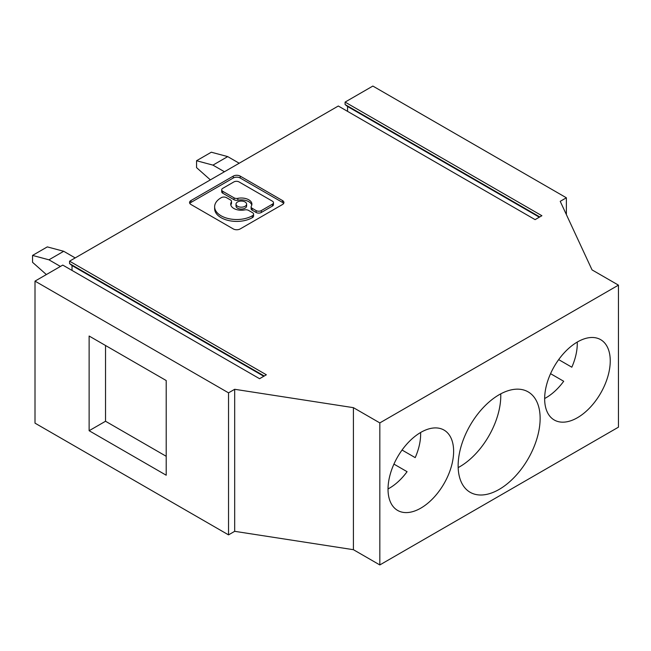 <?xml version="1.0" encoding="UTF-8"?>
<svg xmlns="http://www.w3.org/2000/svg" width="651" height="651" viewBox="0 0 651 651"><rect width="100%" height="100%" fill="white"/><g stroke="black" fill="none" stroke-linecap="round" stroke-linejoin="round"><path stroke-width="0.98" d="M544.651 398.51A44.065 25.446 120 0 0 563.701 381.266L550.551 373.674M571.822 367.205L558.672 359.612L571.822 367.205A44.065 25.446 120 0 0 577.266 343.736A44.065 25.446 120 0 0 577.234 342.076M544.651 398.762A46.384 26.781 120 0 0 554.253 420.001A46.384 26.781 120 0 0 590.001 407.575A46.384 26.781 120 0 0 610.247 360.89A46.384 26.781 120 0 0 600.645 339.651A46.384 26.781 120 0 0 564.897 352.085A46.384 26.781 120 0 0 544.651 398.762M69.567 261.165L338.3 106.015L535.106 219.631L541.892 215.717L345.087 102.093L372.852 86.062L566.378 197.79L560.226 201.338L592.044 269.896L618.45 285.138L618.45 427.17L379.826 564.938L353.42 549.696L234.685 531.322L228.534 534.878L35.008 423.15L35.008 281.118L62.773 265.087L259.578 378.711L266.365 374.789L69.567 261.165L69.567 263.598L264.257 376.009M618.45 285.138L379.826 422.906L379.826 564.938M453.625 451.314A46.384 26.781 -60 0 1 433.379 497.999A46.384 26.781 -60 0 1 397.631 510.425A46.384 26.781 -60 0 1 388.029 489.186A46.384 26.781 -60 0 1 408.275 442.509A46.384 26.781 -60 0 1 444.023 430.075A46.384 26.781 -60 0 1 453.625 451.314M540.135 418.414A57.98 33.478 -60 0 1 514.827 476.76A57.98 33.478 -60 0 1 470.144 492.294A57.98 33.478 -60 0 1 458.141 465.758A57.98 33.478 -60 0 1 483.449 407.404A57.98 33.478 -60 0 1 528.132 391.869A57.98 33.478 -60 0 1 540.135 418.414M69.567 263.598L72.025 265.559L263.793 376.278M72.025 265.559L72.025 270.425M379.826 422.906L353.42 407.664L234.685 389.29L228.534 392.846L35.008 281.118M240.195 176.112A4.891 2.824 0 0 0 233.278 176.112L190.987 200.532A4.891 2.824 0 0 0 189.555 202.526A4.891 2.824 0 0 0 190.987 204.52L233.278 228.932A4.891 2.824 0 0 0 240.195 228.932L282.477 204.52A4.891 2.824 0 0 0 283.909 202.526A4.891 2.824 0 0 0 282.477 200.532L240.195 176.112L240.195 178.008A4.891 2.824 0 0 0 233.278 178.008L190.987 202.42A4.891 2.824 0 0 0 189.84 203.47M283.624 203.47A4.891 2.824 0 0 0 282.477 202.42L240.195 178.008M252.507 217.564A3.67 2.116 0 0 0 253.581 216.067L253.581 214.171A3.67 2.116 0 0 0 252.507 212.674L248.568 210.403A3.67 2.116 0 0 0 244.776 209.899A10.595 6.119 0 0 1 233.815 208.45A10.595 6.119 0 0 1 230.714 204.121A10.595 6.119 0 0 1 231.3 202.119A3.67 2.116 0 0 0 231.504 201.428A3.67 2.116 0 0 0 230.43 199.93L226.491 197.66A3.67 2.116 0 0 0 221.307 197.66L221.096 197.774A22.061 12.735 0 0 0 214.635 206.782A22.061 12.735 0 0 0 221.096 215.79A22.061 12.735 0 0 0 252.295 215.79L252.295 217.686L252.295 215.79M214.635 206.782L214.635 208.678A22.061 12.735 0 0 0 221.096 217.686A22.061 12.735 0 0 0 252.295 217.686M231.3 202.119L231.3 204.015A3.67 2.116 0 0 0 231.504 203.324L231.504 201.428M231.3 204.015A10.595 6.119 0 0 0 230.845 205.073M261.311 212.478A3.67 2.116 0 0 1 256.128 212.478L252.189 210.208L252.189 208.312L256.128 210.59A3.67 2.116 0 0 0 261.311 210.59L261.311 212.478L272.411 206.074A3.67 2.116 0 0 0 273.477 204.577L273.477 202.681A3.67 2.116 0 0 0 272.411 201.183L239.055 181.93A3.67 2.116 0 0 0 233.864 181.93L222.772 188.334A3.67 2.116 0 0 0 221.698 189.832A3.67 2.116 0 0 0 222.772 191.329L234.043 197.839A3.67 2.116 0 0 0 237.843 198.343L237.843 200.239A10.595 6.119 0 0 1 248.796 201.688A10.595 6.119 0 0 1 251.774 205.073M237.843 198.343A10.595 6.119 0 0 1 248.796 199.8A10.595 6.119 0 0 1 251.904 204.121A10.595 6.119 0 0 1 251.319 206.123A3.67 2.116 0 0 0 251.115 206.815L251.115 208.711A3.67 2.116 0 0 0 252.189 210.208M221.698 189.832L221.698 191.728A3.67 2.116 0 0 0 222.772 193.225L234.043 199.735A3.67 2.116 0 0 0 237.843 200.239M236.012 204.121L236.012 206.017A5.298 3.06 0 0 0 237.566 208.182A5.298 3.06 0 0 0 243.336 208.841A5.298 3.06 0 0 0 246.607 206.017L246.607 204.121A5.298 3.06 0 0 0 245.053 201.956A5.298 3.06 0 0 0 239.283 201.297A5.298 3.06 0 0 0 236.012 204.121A5.298 3.06 0 0 0 237.566 206.286A5.298 3.06 0 0 0 243.336 206.945A5.298 3.06 0 0 0 246.607 204.121M252.507 215.668A3.67 2.116 0 0 0 253.581 214.171M273.477 202.681A3.67 2.116 0 0 1 272.411 204.178L261.311 210.59M251.115 206.815A3.67 2.116 0 0 0 252.189 208.312M345.087 102.093L345.087 104.526L347.553 106.487L539.321 217.206M345.087 104.526L539.785 216.938M347.553 106.487L347.553 111.354M566.378 214.594L566.378 197.79M228.534 534.878L228.534 392.846M89.13 430.718L166.208 475.222L166.208 380.534L89.13 336.03L89.13 430.718L105.535 421.254L105.535 345.502M105.535 421.254L166.208 456.286M234.685 389.29L234.685 531.322M353.42 407.664L353.42 549.696M415.2 457.629L402.049 450.036L415.2 457.629A44.065 25.446 120 0 0 420.644 434.16A44.065 25.446 120 0 0 420.603 432.508M388.029 488.934A44.065 25.446 120 0 0 407.078 471.69L393.928 464.098M210.363 179.871L196.553 167.624L196.553 160.732L212.95 165.126L227.712 156.606L211.315 152.212L196.553 160.732M46.359 274.559L32.55 262.312L32.55 255.42L48.947 259.814L63.708 251.286L47.311 246.892L32.55 255.42M224.432 171.75L212.95 165.126M239.194 163.23L227.712 156.606M60.429 266.438L48.947 259.814M75.191 257.918L63.708 251.286M500.749 393.847A57.98 33.478 -60 0 1 500.782 395.686A57.98 33.478 -60 0 1 458.166 467.597M282.477 202.42L282.477 200.532M190.987 200.532L190.987 202.42M233.278 176.112L233.278 178.008M256.128 212.478L256.128 210.59M272.411 204.178L272.411 206.074M222.772 193.225L222.772 191.329M234.043 199.735L234.043 197.839"/></g></svg>
